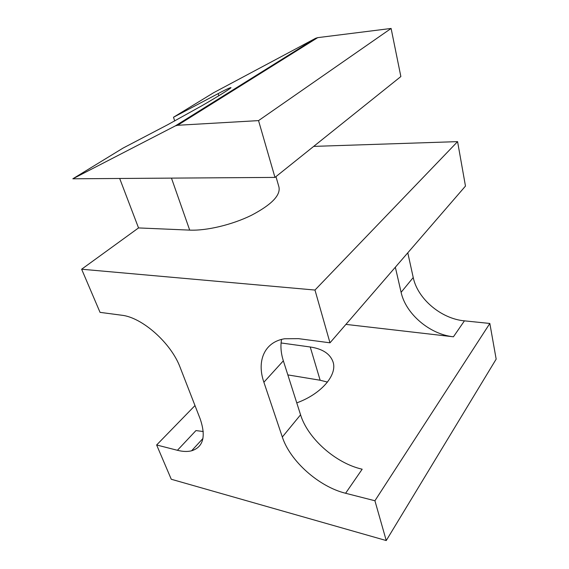 <?xml version="1.0" encoding="UTF-8"?>
<svg xmlns="http://www.w3.org/2000/svg" width="569" height="569" viewBox="0 0 569 569"><rect width="100%" height="100%" fill="white"/><g stroke="black" fill="none" stroke-linecap="round" stroke-linejoin="round"><path stroke-width="0.85" d="M317.687 37.646L391.109 28.45L258.539 120.614L274.969 177.407L72.832 178.794L175.38 125.87L315.596 38.308L317.687 37.646L177.599 125.28L258.539 120.614M287.843 374.9L320.148 380.241L327.481 382.084M296.762 402.873C321.649 393.897 337.702 374.544 332.965 361.706C329.992 353.698 322.417 348.797 310.233 346.99L281.079 342.958M194.989 405.569L156.639 444.979L171.269 479.254L386.244 540.55L374.921 500.756L345.589 493.266C318.789 486.687 290.048 460.961 282.324 437.02L263.888 382.233C256.491 361.087 264.35 342.047 284.571 338.768L298.54 338.655L329.992 342.815L314.977 290.048L81.637 269.222L100.044 312.36L121.538 315.205C142.058 317.232 171.262 343.135 180.202 367.56L200.181 418.912C206.149 436.466 203.282 447.092 191.582 450.804C187.478 451.822 182.756 451.651 177.421 450.292L156.639 444.979M374.921 500.756L489.838 323.455L464.425 320.852C441.039 318.754 417.568 298.739 413.236 277.537L407.788 252.814M464.425 320.852L453.429 336.798L345.916 324.387M453.429 336.798C429.687 334.352 405.711 313.818 401.109 292.317L395.334 267.224M281.584 339.409C280.332 346.016 280.922 353.15 283.348 360.817L300.567 414.801C307.758 438.429 335.781 463.351 362.176 469.205L345.589 493.266M177.421 450.292L195.956 430.577L203.268 431.537M315.596 38.308L213.695 92.676L173.488 117.257L218.162 93.615C224.869 90.002 229.129 87.996 230.922 87.583C232.01 87.654 218.845 95.969 202.144 105.599L167.642 124.76L123.068 148.082L72.832 178.794M274.969 177.407L400.861 76.552L391.109 28.45M177.599 125.28L175.38 125.87M173.488 117.257L174.74 120.977M489.838 323.455L496.168 359.131L386.244 540.55M313.69 146.389L457.583 141.631L465.47 186.084L329.992 342.815M457.583 141.631L314.977 290.048M81.637 269.222L138.537 227.927L119.675 178.467M138.537 227.927L189.697 230.118C206.583 230.879 232.252 224.755 251.526 215.246C271.577 204.691 280.716 195.274 278.945 186.981L275.958 176.618M320.148 380.241L310.233 346.99M218.162 93.615L218.809 95.734M413.236 277.537L401.109 292.317M300.567 414.801L282.324 437.02M283.348 360.817L263.888 382.233M171.468 178.118L189.697 230.118M332.965 361.706L333.199 362.51M191.582 450.804L202.948 438.471"/></g></svg>
